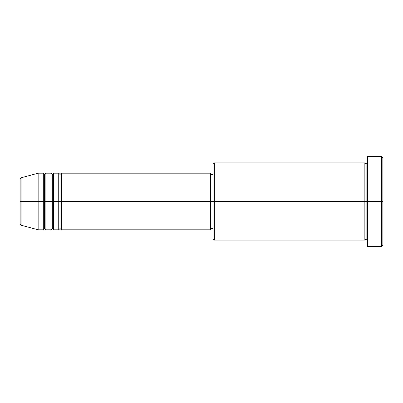 <?xml version="1.0" encoding="UTF-8"?>
<svg xmlns="http://www.w3.org/2000/svg" width="403" height="403" viewBox="0 0 403 403"><rect width="100%" height="100%" fill="white"/><g stroke="black" fill="none" stroke-linecap="round" stroke-linejoin="round"><path stroke-width="0.6" d="M20.15 201.5L20.15 223.982L20.15 201.5L20.15 223.982L21.102 225.227L21.102 201.5L21.102 225.227L21.102 201.5L20.15 201.5L20.15 179.018L20.15 201.5L38.154 201.5L21.102 201.5L21.102 177.773L21.102 201.5L21.102 177.773L20.15 179.018L20.15 201.5M367.415 240.087L366.131 238.798L364.846 240.087L364.846 162.913L364.846 201.5L366.131 201.5L366.131 164.202L366.131 201.5L366.131 164.202L366.131 201.5L367.415 201.5L367.415 246.515L367.415 156.485L367.415 201.5L381.565 201.5L381.565 246.515L381.565 201.5L382.85 201.5L382.85 157.769L382.85 245.231L382.85 201.5L214.361 201.5L214.361 240.087L214.361 201.5L210.502 201.5L210.502 229.796L210.502 201.5L61.306 201.5L61.306 173.204L61.306 201.5L60.022 201.5L60.022 174.489L60.022 201.5L58.737 201.5L58.737 173.204L58.737 201.5L53.589 201.5L53.589 173.204L53.589 201.5L52.304 201.5L52.304 174.489L52.304 201.5L51.02 201.5L51.02 173.204L51.02 201.5L45.871 201.5L45.871 173.204L45.871 201.5L44.587 201.5L44.587 174.489L44.587 201.5L43.302 201.5L43.302 173.204L43.302 201.5L38.154 201.5L38.154 229.796L38.154 201.5L43.302 201.5L43.302 173.204L38.154 173.204L38.154 201.5L38.154 173.204L21.102 177.773M61.306 229.796L60.022 228.511L58.737 229.796L58.737 201.5L60.022 201.5L60.022 174.489L60.022 228.511L60.022 201.5L60.022 228.511L60.022 201.5L61.306 201.5L61.306 229.796L210.502 229.796M53.589 229.796L52.304 228.511L51.02 229.796L51.02 201.5L52.304 201.5L52.304 174.489L52.304 228.511L52.304 201.5L52.304 228.511L52.304 201.5L53.589 201.5L53.589 229.796L58.737 229.796M45.871 229.796L44.587 228.511L43.302 229.796L43.302 201.5L44.587 201.5L44.587 174.489L44.587 228.511L44.587 201.5L44.587 228.511L44.587 201.5L45.871 201.5L45.871 229.796L51.02 229.796M43.302 173.204L44.587 174.489L45.871 173.204L45.871 201.5L51.02 201.5L51.02 173.204L52.304 174.489L53.589 173.204L53.589 201.5L58.737 201.5L58.737 173.204L60.022 174.489L61.306 173.204L61.306 201.5L210.502 201.5L210.502 173.204L210.502 201.5L213.076 201.5L213.076 238.798L213.076 164.202L213.076 201.5L364.846 201.5L364.846 162.913L214.361 162.913L214.361 201.5L214.361 162.913L213.076 164.202M381.565 201.5L381.565 156.485L381.565 201.5M364.846 201.5L364.846 240.087L364.846 201.5M366.131 201.5L366.131 238.798L366.131 201.5M43.302 201.5L43.302 229.796L43.302 201.5M45.871 201.5L45.871 229.796L45.871 201.5M51.02 201.5L51.02 229.796L51.02 201.5M53.589 201.5L53.589 229.796L53.589 201.5M58.737 201.5L58.737 229.796L58.737 201.5M61.306 201.5L61.306 229.796L61.306 201.5M364.846 240.087L214.361 240.087L213.076 238.798M367.415 246.515L381.565 246.515L382.85 245.231M364.846 162.913L366.131 164.202L367.415 162.913M213.076 228.511L210.502 228.511M43.302 229.796L38.154 229.796L21.102 225.227M51.02 173.204L45.871 173.204M382.85 157.769L381.565 156.485L367.415 156.485M213.076 174.489L210.502 174.489M210.502 173.204L61.306 173.204M58.737 173.204L53.589 173.204"/></g></svg>
